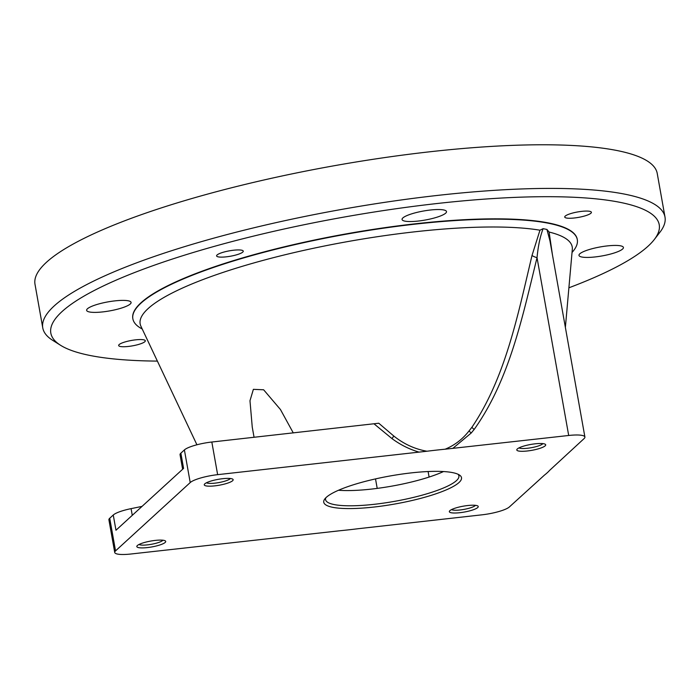 <?xml version="1.0" encoding="UTF-8"?>
<svg xmlns="http://www.w3.org/2000/svg" width="700" height="700" viewBox="0 0 700 700"><rect width="100%" height="100%" fill="white"/><g stroke="black" fill="none" stroke-linecap="round" stroke-linejoin="round"><path stroke-width="1.05" d="M572.04 252.446A225.724 45.885 169.9 0 0 577.308 239.645L577.255 239.321A225.724 45.885 169.9 0 0 381.43 228.156A225.724 45.885 169.9 0 0 140.971 302.803A225.724 45.885 169.9 0 0 132.808 318.491L132.86 318.815A225.724 45.885 169.9 0 0 142.231 329.009M577.308 239.645A225.724 45.885 169.9 0 0 381.491 228.48A225.724 45.885 169.9 0 0 141.024 303.118A225.724 45.885 169.9 0 0 132.86 318.815M568.89 287.805A308.998 62.808 169.9 0 0 648.06 246.199A308.998 62.808 169.9 0 0 654.273 239.557A308.998 62.808 169.9 0 0 424.217 205.021A308.998 62.808 169.9 0 0 62.002 311.614A308.998 62.808 169.9 0 0 60.603 345.31A308.998 62.808 169.9 0 0 157.386 361.104M114.879 300.877A22.575 4.585 -10.1 0 1 131.084 302.426A22.575 4.585 -10.1 0 1 102.839 311.894A22.575 4.585 -10.1 0 1 86.634 310.345A22.575 4.585 -10.1 0 1 114.879 300.877M607.224 245.919A22.575 4.585 -10.1 0 1 623.42 247.468A22.575 4.585 -10.1 0 1 595.175 256.935A22.575 4.585 -10.1 0 1 578.979 255.386A22.575 4.585 -10.1 0 1 607.224 245.919M430.308 210.026A22.575 4.585 -10.1 0 1 446.504 211.584A22.575 4.585 -10.1 0 1 418.259 221.051A22.575 4.585 -10.1 0 1 402.062 219.494A22.575 4.585 -10.1 0 1 430.308 210.026M233.546 250.224A13.545 2.756 -10.1 0 1 243.267 251.151A13.545 2.756 -10.1 0 1 226.319 256.83A13.545 2.756 -10.1 0 1 216.597 255.902A13.545 2.756 -10.1 0 1 233.546 250.224M581.683 211.365A13.545 2.756 -10.1 0 1 591.404 212.293A13.545 2.756 -10.1 0 1 574.455 217.971A13.545 2.756 -10.1 0 1 564.734 217.044A13.545 2.756 -10.1 0 1 581.683 211.365M135.607 339.841A13.545 2.756 -10.1 0 1 145.32 340.769A13.545 2.756 -10.1 0 1 128.38 346.447A13.545 2.756 -10.1 0 1 118.659 345.52A13.545 2.756 -10.1 0 1 135.607 339.841M654.273 239.557L659.925 232.243A316.015 64.234 169.9 0 0 665 217.07A316.015 64.234 169.9 0 0 390.854 201.442A316.015 64.234 169.9 0 0 54.197 305.935A316.015 64.234 169.9 0 0 42.77 327.906A316.015 64.234 169.9 0 0 52.771 340.392L60.603 345.31M665 217.07L657.23 173.442A316.015 64.234 169.9 0 0 383.084 157.815A316.015 64.234 169.9 0 0 46.428 262.316A316.015 64.234 169.9 0 0 35 284.279L42.77 327.906M182.63 469.254L180.049 454.729A22.575 4.585 -10.1 0 1 180.862 453.162L183.575 468.396L115.972 530.241L113.26 515.016A22.575 4.585 -10.1 0 1 131.084 508.637L142.039 506.398M338.485 490.262A67.716 13.764 169.9 0 0 371.455 489.09A67.716 13.764 169.9 0 0 443.529 471.546M114.721 552.457A22.575 4.585 169.9 0 0 130.926 554.006L340.086 530.731A163.117 33.154 169.9 0 0 358.269 528.701L481.985 514.824A22.575 4.585 169.9 0 0 509.407 506.923L544.495 475.064A163.117 33.154 169.9 0 0 549.605 470.391L584.089 438.594A22.575 4.585 169.9 0 0 584.903 437.027A22.575 4.585 169.9 0 0 568.697 435.479L445.156 449.199A163.117 33.154 169.9 0 0 426.983 451.229L217.639 474.661A22.575 4.585 169.9 0 0 190.216 482.562L115.535 550.891A22.575 4.585 169.9 0 0 114.721 552.457L108.911 519.82A22.575 4.585 -10.1 0 1 109.725 518.254L113.26 515.016M180.862 453.162L184.398 449.925A22.575 4.585 -10.1 0 1 211.829 442.024L378.761 423.229L393.794 436.03A9.03 0.744 -54.7 0 0 392.017 438.629L374.124 423.911M584.903 437.027L549.938 240.748L546.91 229.443L549.115 232.05L552.387 254.485M546.91 229.443L543.104 228.672L539.971 230.204A219.424 44.599 169.9 0 0 287.613 254.135A219.424 44.599 169.9 0 0 140.91 326.209A219.424 44.599 169.9 0 0 140.91 326.217L196.919 444.78M568.697 435.479L537.031 257.688A9.03 2.739 12.6 0 1 532.009 255.491L539.971 230.204M445.156 449.199C454.65 445.279 462.621 439.171 469.079 430.876A9.03 3.246 -139 0 0 471.196 433.029L474.162 429.459C509.6 379.689 522.375 317.118 537.031 257.688C538.108 246.225 540.129 236.547 543.104 228.672M469.079 430.876L471.887 427.315C505.496 377.624 517.851 314.965 532.009 255.491M426.983 451.229C414.96 449.155 403.9 444.089 393.794 436.03M293.283 432.933L280.446 409.517L263.637 389.786L253.382 389.34L249.979 400.715L252.254 427.14M451.552 509.591A12.416 2.52 169.9 0 0 460.093 509.968A12.416 2.52 169.9 0 0 475.44 505.339M518.997 447.877A12.416 2.52 169.9 0 0 527.538 448.254A12.416 2.52 169.9 0 0 542.894 443.616M139.02 544.477A12.416 2.52 169.9 0 0 147.56 544.854A12.416 2.52 169.9 0 0 162.916 540.216M206.465 482.764A12.416 2.52 169.9 0 0 215.014 483.14A12.416 2.52 169.9 0 0 230.361 478.502M222.626 478.704A14.674 2.984 169.9 0 0 204.47 484.19A14.674 2.984 169.9 0 0 214.795 485.861A14.674 2.984 169.9 0 0 232.733 479.159A14.674 2.984 169.9 0 0 222.626 478.704M155.173 540.418A14.674 2.984 169.9 0 0 137.025 545.904A14.674 2.984 169.9 0 0 147.35 547.584A14.674 2.984 169.9 0 0 165.287 540.872A14.674 2.984 169.9 0 0 155.173 540.418M535.15 443.817A14.674 2.984 169.9 0 0 517.003 449.304A14.674 2.984 169.9 0 0 527.327 450.984A14.674 2.984 169.9 0 0 545.265 444.273A14.674 2.984 169.9 0 0 535.15 443.817M467.705 505.531A14.674 2.984 169.9 0 0 449.549 511.017A14.674 2.984 169.9 0 0 459.874 512.697A14.674 2.984 169.9 0 0 477.811 505.986A14.674 2.984 169.9 0 0 467.705 505.531M373.957 507.045A69.974 14.228 169.9 0 0 459.498 475.055A69.974 14.228 169.9 0 0 411.294 472.885A69.974 14.228 169.9 0 0 324.721 499.065A69.974 14.228 169.9 0 0 373.957 507.045M325.824 497.787A67.716 13.764 169.9 0 0 325.57 499.66A67.716 13.764 169.9 0 0 374.168 504.315A67.716 13.764 169.9 0 0 458.903 475.912A67.716 13.764 169.9 0 0 458.019 474.241M429.091 477.059L428.102 471.537M132.274 515.331L131.084 508.637M115.535 550.891L109.725 518.254M217.639 474.661L211.829 442.024M190.216 482.562L184.398 449.925M565.372 327.39L572.311 249.375A219.424 44.599 169.9 0 0 549.115 232.05M452.778 448.42L471.196 433.029M471.887 427.315A9.03 3.229 -141.6 0 0 474.162 429.459M419.195 452.165C409.43 449.304 400.374 444.797 392.017 438.629M377.204 488.39L375.515 478.896M252.175 426.694L254.065 437.308"/></g></svg>
